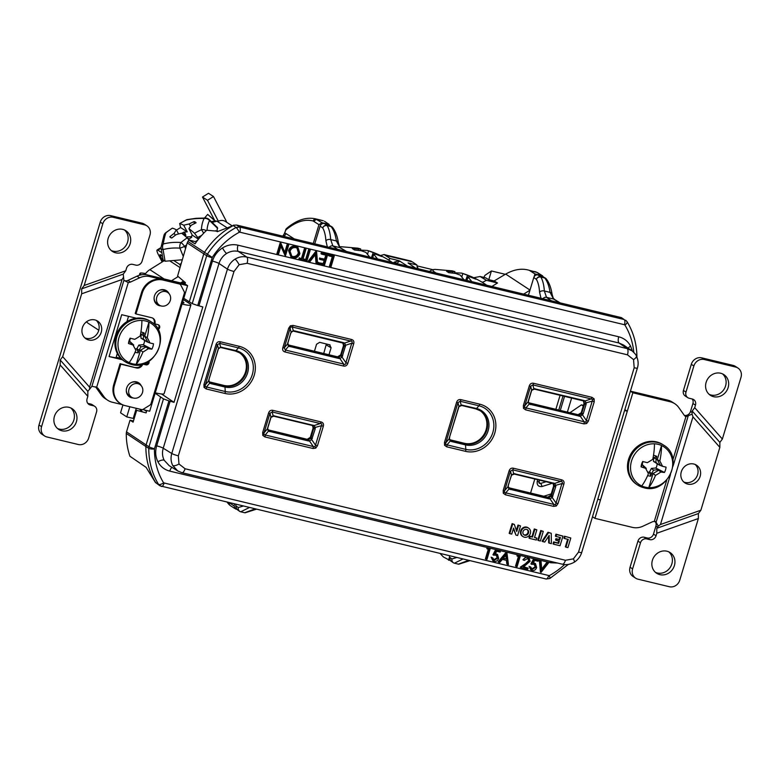 <?xml version="1.0" encoding="UTF-8"?>
<svg xmlns="http://www.w3.org/2000/svg" width="780" height="780" viewBox="0 0 780 780"><rect width="100%" height="100%" fill="white"/><g stroke="black" fill="none" stroke-linecap="round" stroke-linejoin="round"><path stroke-width="1.17" d="M163.127 261.358L160.475 256.259A2.642 0.507 -122 0 1 160.007 254.621A2.642 0.507 -122 0 1 160.28 254.69L162.445 256.103M169.689 260.832L179.809 267.433M173.735 260.491L179.712 264.401L180.96 263.62M179.712 264.401L180.346 265.629M162.162 261.953L158.554 255.002A8.112 1.56 -122 0 1 157.111 249.98A8.112 1.56 -122 0 1 157.95 250.195L161.86 252.749M204.545 218.01L207.675 214.393L214.919 220.798L216.947 221.198L226.688 227.555M231.874 225.664L225.547 221.54A8.112 7.361 123.1 0 0 217.639 221.656M207.675 214.393L215.124 220.847M217.016 230.997L217.445 227.546L209.196 219.57A5.47 5.47 0 0 0 205.53 218.03L196.121 218.293L187.405 219.57A5.47 4.095 77.8 0 0 186.42 219.97A99.528 49.92 28.7 0 1 194.854 218.732A99.528 49.92 28.7 0 1 204.126 218.478A99.528 37.284 54.6 0 0 201.406 229.749A99.528 96.856 92.3 0 0 194.522 233.269A110.614 21.216 -122 0 0 188.945 228.657L192.241 235.131L191.217 236.72L191.822 237.149A11.232 4.212 152.6 0 1 190.261 238.222L189.784 238.524A11.232 4.212 152.6 0 1 188.468 239.275M187.375 238.027A8.19 3.071 152.6 0 1 187.415 238.007L189.004 238.982M186.166 236.954L191.227 236.73M182.111 259.789L165.077 261.222L163.215 260.003M165.077 261.222L163.069 249.571A5.47 1.648 170.2 0 1 161.158 248.674L163.195 260.452M185.513 248.528L184.645 246.382A5.47 0.536 157.8 0 1 179.907 248.157A5.47 3.607 -85.7 0 1 180.97 242.502A99.528 69.225 -117.6 0 0 163.264 243.994A99.528 17.979 -96.5 0 1 165.984 232.723A5.47 5.08 -159.1 0 0 164.024 235.092L161.148 246.909A5.47 4.485 8.8 0 1 163.264 243.994A5.47 3.881 -104.5 0 0 163.069 249.571A94.614 65.803 -117.6 0 1 179.907 248.157L183.193 256.22M201.62 235.433A94.614 92.079 92.3 0 0 197.71 237.5L198.607 239.011M197.662 240.211L195.526 241.556M176.514 230.08L180.589 227.536L179.663 223.567A99.528 77.552 -46 0 1 186.42 219.97A5.47 1.443 63.9 0 0 186.147 219.999A5.47 5.47 0 0 1 187.405 219.57M189.004 239.986L187.18 237.851A99.528 96.856 92.3 0 0 180.97 242.502A5.47 0.956 -129.1 0 1 184.645 246.382A94.614 92.079 92.3 0 1 186.634 244.813M172.322 228.15A99.528 77.552 -46 0 0 165.984 232.723A5.47 0.634 52.4 0 0 165.799 232.703L172.322 228.15A110.614 21.216 58 0 1 176.377 229.837A110.575 56.989 -105.3 0 0 174.232 233.288A110.594 102.716 -64 0 0 169.816 236.759A14.869 5.577 152.6 0 0 170.537 237.5A14.869 5.577 152.6 0 0 171.746 238.017A110.594 97.373 128.7 0 1 176.251 234.605A110.575 84.796 -149.3 0 1 181.603 233.239A110.614 21.216 58 0 1 187.18 237.851M198.461 239.197L192.241 235.131M197.71 237.5L194.522 233.269M203.619 233.288A5.47 1.131 -114.8 0 0 201.406 229.749A5.47 4.592 -176.8 0 1 206.232 230.685M217.649 228.413L209.528 220.564A5.47 4.972 -152.8 0 0 204.126 218.478A5.47 3.393 91.4 0 1 205.53 218.03M186.147 219.999L179.663 223.567A110.614 21.216 -122 0 1 183.719 225.254A110.575 86.97 34.6 0 1 189.121 223.987A110.594 103.35 -60 0 1 194.142 221.569A14.869 5.577 152.6 0 1 196.082 222.826A110.594 96.739 125.4 0 0 191.149 225.313A110.575 54.814 -102.2 0 0 188.945 228.657M180.589 227.536L187.229 231.865L183.719 225.254M181.798 233.395A11.232 4.212 152.6 0 1 181.857 233.357L182.335 233.054A11.232 4.212 152.6 0 1 184.07 232.079L187.229 231.865M176.377 229.837L178.571 233.971M191.217 236.72L191.509 237.374M182.003 233.142L182.354 233.815M190.466 226.278L189.121 223.987M184.714 232.479L185.903 235.326L182.335 233.054M174.232 233.288L175.246 235.336M184.07 232.079L185.903 235.326M169.816 236.759L171.649 237.988M194.142 221.569L194.22 223.733M169.006 293.602A8.375 7.595 123.1 0 0 166.511 290.735A8.375 7.595 123.1 0 0 164.326 289.799A8.375 7.595 123.1 0 0 154.928 294.733A8.375 7.595 123.1 0 0 157.345 304.765A8.375 7.595 123.1 0 0 159.53 305.702A8.375 7.595 123.1 0 0 160.982 305.897M156.985 304.512A8.375 7.595 123.1 0 0 158.779 305.214A8.375 7.595 123.1 0 0 159.773 305.38M141.209 385.69A8.375 7.595 123.1 0 0 138.703 382.814A8.375 7.595 123.1 0 0 136.529 381.878A8.375 7.595 123.1 0 0 127.13 386.822A8.375 7.595 123.1 0 0 129.548 396.844A8.375 7.595 123.1 0 0 131.722 397.781A8.375 7.595 123.1 0 0 133.185 397.976M129.188 396.591A8.375 7.595 123.1 0 0 130.982 397.293A8.375 7.595 123.1 0 0 131.976 397.459M142.73 364.123A5.294 4.797 -56.9 0 1 136.519 367.955L120.061 363.685L113.743 384.618A17.638 16 -56.9 0 0 119.818 403.162L120.559 403.65A17.638 16 -56.9 0 0 125.141 405.629L141.453 409.549A2.642 2.398 123.1 0 0 143.335 409.217L149.819 405.171A2.642 2.398 123.1 0 0 151.047 403.562L184.285 293.465A2.642 2.398 123.1 0 0 184.129 291.525L180.804 285.119A2.642 2.398 123.1 0 0 179.361 283.978L163.059 280.059A17.638 16 123.1 0 0 142.291 293.026L135.974 313.95L151.681 317.733A5.294 4.797 -56.9 0 1 153.055 318.318A5.294 4.797 -56.9 0 1 154.879 323.885L154.128 323.398A5.294 4.797 123.1 0 0 152.675 318.094M179.361 283.978L162.308 279.572A17.638 16 123.1 0 0 141.541 292.539L135.223 313.462L135.974 313.95M158.067 329.501A2.642 2.398 123.1 0 0 158.018 324.646L154.879 323.885M142.838 364.094L145.889 364.825A2.642 2.398 123.1 0 0 148.98 361.238M120.559 403.65A17.638 16 -56.9 0 1 114.484 385.106L120.803 364.172L136.519 367.955M135.769 367.468A5.294 4.797 123.1 0 0 141.677 364.406M143.393 363.919L145.139 364.338A2.642 2.398 123.1 0 0 148.376 361.618M157.687 328.819A2.642 2.398 123.1 0 0 158.311 324.733M178.61 283.501A2.642 2.398 -56.9 0 1 179.303 283.793L180.053 284.281M168.041 292.705A8.375 7.595 123.1 0 0 166.12 290.501M140.244 384.784A8.375 7.595 123.1 0 0 138.323 382.58M120.061 363.685L120.803 364.172M141.882 320.492L141.882 320.463A22.532 20.446 123.1 0 0 118.989 337.574A22.532 20.446 -56.9 0 0 129.168 362.612A35.051 14.04 -76.5 0 0 135.847 350.386A34.515 5.801 58.6 0 0 133.029 345.004A35.266 6.649 -160.7 0 1 128.505 343.522A13.416 12.168 123.1 0 1 129.041 340.792A13.416 12.168 123.1 0 1 130.114 338.179A35.266 2.457 -165.7 0 0 134.745 339.329A34.515 12.109 -27.8 0 0 140.195 335.975A35.051 14.04 -76.5 0 0 141.882 320.492A22.561 20.465 -56.9 0 1 145.519 320.98A22.561 20.465 -56.9 0 1 148.951 322.159L144.68 336.326A8.307 7.537 123.1 0 0 143.54 335.41L143.315 339.076L146.65 341.679L149.994 343.005A35.266 2.038 15.9 0 0 153.484 343.805A13.416 12.168 -56.9 0 1 152.948 346.544A13.416 12.168 -56.9 0 1 151.876 349.148A35.266 7.069 -162.3 0 1 148.278 348.68L143.335 344.77A7.937 7.196 123.1 0 0 144.534 340.821M148.951 322.159L148.951 322.198A22.532 20.446 123.1 0 1 159.139 347.236A22.532 20.446 -56.9 0 1 136.237 364.309L136.217 364.328A22.561 20.465 -56.9 0 1 132.581 363.811A22.561 20.465 -56.9 0 1 129.149 362.632L129.168 362.612M151.115 321.838A23.809 21.596 123.1 0 0 144.924 319.176A23.809 21.596 123.1 0 0 118.209 333.216A23.809 21.596 123.1 0 0 125.093 361.715L131.469 364.465C154.655 371.514 172.097 333.85 151.115 321.838L150.199 321.243A23.809 21.596 123.1 0 0 144.007 318.581A23.809 21.596 123.1 0 0 117.292 332.621A23.809 21.596 123.1 0 0 124.176 361.12L125.093 361.715A23.809 21.596 123.1 0 0 131.284 364.377M129.899 341.513L133.751 345.043L129.704 341.494A7.937 7.196 -56.9 0 1 130.494 338.276M134.989 348.709A7.937 7.196 123.1 0 0 136.802 348.855L138.265 352.784A10.666 9.682 -56.9 0 1 135.993 352.521A10.666 9.682 -56.9 0 1 135.057 352.248M136.237 364.309A35.051 14.04 103.5 0 0 142.916 352.082A34.515 13.747 -27.1 0 0 148.278 348.68M86.492 321.808A11.817 10.715 123.1 0 0 88.442 323.476L98.787 330.232M138.265 352.784L139.006 350.454A8.307 7.537 123.1 0 0 140.498 350.171L136.217 364.328M148.951 322.198A35.051 14.04 103.5 0 1 147.264 337.681A34.515 7.439 57.4 0 1 149.994 343.005M140.917 332.065A10.666 9.682 -56.9 0 1 144.212 333.07L143.54 335.41M147.264 337.681L144.69 336.297L147.781 342.001M144.212 333.07L141.043 334.552L143.461 335.536M140.585 334.006A7.937 7.196 -56.9 0 1 141.19 334.318M146.65 341.679L140.936 338.101L141.043 334.552M136.802 348.855L138.83 345.082L143.032 344.672M140.936 338.101L143.315 339.076M138.83 345.082L140.985 346.788L145.226 346.408M136.822 348.543L139.016 350.279L140.985 346.788M142.916 352.082L140.498 350.171M140.498 350.21L146.338 346.788M131.391 343.073L130.669 343.015L133.029 345.004M129.704 341.494L128.505 343.522M143.335 344.77L151.876 349.148M654.459 443.82A22.532 20.446 123.1 0 0 631.556 460.902A22.532 20.446 -56.9 0 0 641.745 485.94A35.051 14.04 -76.5 0 0 648.424 473.714A34.515 5.801 58.6 0 0 645.606 468.331A35.266 6.649 -160.7 0 1 641.082 466.849A13.416 12.168 123.1 0 1 641.618 464.119A13.416 12.168 123.1 0 1 642.691 461.506A35.266 2.457 -165.7 0 0 647.312 462.657A34.515 12.109 -27.8 0 0 652.772 459.303A35.051 14.04 -76.5 0 0 654.459 443.82L654.459 443.791A22.561 20.465 -56.9 0 1 658.096 444.308A22.561 20.465 -56.9 0 1 661.528 445.487L657.257 459.654A8.307 7.537 123.1 0 0 656.117 458.738L655.892 462.404L659.227 465.007L662.571 466.323A35.266 2.038 15.9 0 0 666.062 467.132A13.416 12.168 -56.9 0 1 665.525 469.872A13.416 12.168 -56.9 0 1 664.453 472.475A35.266 7.069 -162.3 0 1 660.855 472.007L655.912 468.098A7.937 7.196 123.1 0 0 657.111 464.149M661.528 445.487L661.528 445.526A22.532 20.446 123.1 0 1 671.707 470.564A22.532 20.446 -56.9 0 1 648.814 487.636A22.561 20.465 -56.9 0 1 645.158 487.139A22.561 20.465 -56.9 0 1 641.725 485.959L641.725 485.959M647.566 472.036A7.937 7.196 123.1 0 0 649.379 472.183L650.842 476.112L651.583 473.782A8.307 7.537 123.1 0 0 653.075 473.499L648.794 487.656A35.051 14.04 103.5 0 0 655.492 475.41A34.515 13.747 -27.1 0 0 660.855 472.007M663.692 445.165A23.809 21.596 123.1 0 0 657.501 442.504A23.809 21.596 123.1 0 0 630.786 456.544A23.809 21.596 123.1 0 0 637.669 485.043L644.036 487.793C667.231 494.842 684.674 457.177 663.692 445.165L662.776 444.571A23.809 21.596 123.1 0 0 656.584 441.909A23.809 21.596 123.1 0 0 629.87 455.949A23.809 21.596 123.1 0 0 636.753 484.448L637.669 485.043A23.809 21.596 123.1 0 0 643.851 487.705M642.476 464.841L646.318 468.37L642.271 464.822A7.937 7.196 -56.9 0 1 643.071 461.604M650.842 476.112A10.666 9.682 -56.9 0 1 648.57 475.849A10.666 9.682 -56.9 0 1 647.634 475.576M661.528 445.526A35.051 14.04 103.5 0 1 659.841 461.009A34.515 7.439 57.4 0 1 662.571 466.323M653.494 455.393A10.666 9.682 -56.9 0 1 656.789 456.398L656.117 458.738M659.841 461.009L657.267 459.625L660.358 465.328M656.789 456.398L653.62 457.88L656.038 458.864M653.162 457.334A7.937 7.196 -56.9 0 1 653.767 457.645M659.227 465.007L653.513 461.428L653.62 457.88M649.379 472.183L651.407 468.409L655.609 468M653.513 461.428L655.892 462.404M651.407 468.409L653.562 470.116L657.803 469.735M649.399 471.871L651.592 473.606L653.562 470.116M655.492 475.41L653.075 473.499M653.065 473.538L658.915 470.116M643.968 466.401L643.246 466.342L645.606 468.331M642.271 464.822L641.082 466.849M655.912 468.098L664.453 472.475M681.301 471.793A10.579 9.594 123.1 0 0 684.947 482.918A10.579 9.594 123.1 0 0 700.157 476.327A10.579 9.594 123.1 0 0 696.511 465.192A10.579 9.594 123.1 0 0 681.301 471.793M683.748 481.972A10.579 9.594 123.1 0 0 697.603 474.659A10.579 9.594 123.1 0 0 695.165 464.47M82.397 327.688A10.579 9.594 123.1 0 0 86.034 338.822A10.579 9.594 123.1 0 0 101.244 332.221A10.579 9.594 123.1 0 0 97.607 321.097A10.579 9.594 123.1 0 0 82.397 327.688M84.835 337.877A10.579 9.594 123.1 0 0 98.699 330.564A10.579 9.594 123.1 0 0 96.252 320.375M674.398 565.578A12.344 11.203 -56.9 0 1 656.653 573.271A12.344 11.203 -56.9 0 1 652.402 560.284A12.344 11.203 -56.9 0 1 670.147 552.591A12.344 11.203 -56.9 0 1 674.398 565.578M668.811 551.86A12.344 11.203 -56.9 0 1 671.843 563.911A12.344 11.203 -56.9 0 1 655.444 572.344M728.13 387.601A12.344 11.203 -56.9 0 1 710.385 395.304A12.344 11.203 -56.9 0 1 706.134 382.317A12.344 11.203 -56.9 0 1 723.879 374.624A12.344 11.203 -56.9 0 1 728.13 387.601M722.543 373.883A12.344 11.203 -56.9 0 1 725.575 385.944A12.344 11.203 -56.9 0 1 709.176 394.368M54.425 416.403A12.344 11.203 123.1 0 0 58.675 429.39A12.344 11.203 123.1 0 0 76.42 421.697A12.344 11.203 123.1 0 0 72.169 408.71A12.344 11.203 123.1 0 0 54.425 416.403M57.457 428.464A12.344 11.203 123.1 0 0 73.866 420.04A12.344 11.203 123.1 0 0 70.824 407.979M108.157 238.436A12.344 11.203 123.1 0 0 112.408 251.423A12.344 11.203 123.1 0 0 130.153 243.73A12.344 11.203 123.1 0 0 125.902 230.743A12.344 11.203 123.1 0 0 108.157 238.436M111.189 250.497A12.344 11.203 123.1 0 0 127.598 242.063A12.344 11.203 123.1 0 0 124.556 230.012M142.496 392.506A7.585 6.883 123.1 0 0 139.883 384.53A7.585 6.883 123.1 0 0 128.983 389.259A7.585 6.883 123.1 0 0 131.596 397.235A7.585 6.883 123.1 0 0 142.496 392.506M139.883 384.53L137.524 382.99A7.585 6.883 123.1 0 0 131.42 382.453M170.303 300.427A7.585 6.883 123.1 0 0 167.69 292.451A7.585 6.883 123.1 0 0 156.79 297.18A7.585 6.883 123.1 0 0 159.403 305.156A7.585 6.883 123.1 0 0 170.303 300.427M167.69 292.451L165.331 290.911A7.585 6.883 123.1 0 0 159.227 290.375M81.666 293.806L62.692 356.655L89.583 387.163L122.09 279.494L81.666 293.806L81.686 288.834L84.181 285.49L102.814 223.772L100.259 222.115L39 425.022L41.554 426.689A8.814 7.995 123.1 0 0 44.587 435.962A8.814 7.995 123.1 0 0 46.878 436.956L78.302 444.512A8.814 7.995 123.1 0 0 88.686 438.029L96.564 411.908A5.294 4.797 123.1 0 0 94.751 406.351A5.294 4.797 123.1 0 0 93.376 405.756L90.275 405.015A5.294 4.797 -56.9 0 1 88.901 404.42A5.294 4.797 -56.9 0 1 87.077 398.853L87.838 396.347L60.187 364.972L41.554 426.689M103.76 396.445A17.638 16 123.1 0 0 107.708 400.257L105.163 398.59A17.638 16 -56.9 0 1 101.215 394.777L103.76 396.445L98.28 388.713A5.294 4.797 -56.9 0 0 97.09 387.572A5.294 4.797 -56.9 0 0 96.642 387.319L91.913 386.276L87.847 391.375L87.838 396.347M60.187 364.972L60.197 360.009L62.692 356.655M98.28 388.713L95.726 387.055A5.294 4.797 123.1 0 0 95.55 386.822M89.632 389.317L89.583 387.163M91.913 386.276L123.893 280.351L128.281 282.535L96.642 387.319M100.259 222.115A8.814 7.995 -56.9 0 1 110.643 215.631L113.197 217.288L144.622 224.855A8.814 7.995 123.1 0 1 146.913 225.839A8.814 7.995 123.1 0 1 149.945 235.111L142.057 261.232A5.294 4.797 123.1 0 1 135.827 265.122L132.736 264.381A5.294 4.797 -56.9 0 0 126.506 268.261L125.746 270.767L123.25 274.121L123.893 280.351M123.445 277.339L122.09 279.494M107.708 400.257A17.638 16 123.1 0 0 112.291 402.226L122.333 404.644M183.397 299.588L189.92 303.849A14.635 1.891 -163.2 0 1 190.895 304.941L164.102 393.676A14.635 1.891 -163.2 0 1 155.249 392.808L149.692 411.226L142.633 409.529M124.098 280.527A5.294 4.797 123.1 0 0 127.93 280.39L137.026 276.169A17.638 16 -56.9 0 1 147.654 274.999L150.208 276.656L187.6 285.656L155.249 392.808M150.208 276.656A17.638 16 123.1 0 0 139.571 277.826L137.026 276.169M127.93 280.39L130.484 282.058L139.571 277.826M130.484 282.058A5.294 4.797 -56.9 0 1 128.281 282.535M126.292 390.322A7.585 6.883 123.1 0 0 129.236 395.694L131.596 397.235M117.312 353.457L115.996 357.835L109.073 356.558L122.314 359.746M109.073 356.558L121.709 314.701L136.276 318.201M154.089 298.243A7.585 6.883 123.1 0 0 157.034 303.615L159.403 305.156M719.852 447.359L700.879 510.208L660.455 524.521L692.962 416.851L719.852 447.359L719.872 442.387L722.368 439.033L694.717 407.667L692.211 411.011L692.075 414.151L685.903 416.695A5.294 4.797 -56.9 0 1 685.454 416.442A5.294 4.797 -56.9 0 1 684.274 415.301L678.785 407.569A17.638 16 123.1 0 0 674.837 403.757A17.638 16 123.1 0 0 670.254 401.788L667.709 400.12A17.638 16 -56.9 0 1 672.292 402.09L674.837 403.757M687.804 397.663L685.25 396.006A5.294 4.797 -56.9 0 1 683.436 390.439L685.981 392.106A5.294 4.797 123.1 0 0 687.804 397.663A5.294 4.797 123.1 0 0 689.179 398.258L692.269 398.999A5.294 4.797 -56.9 0 1 693.654 399.594A5.294 4.797 -56.9 0 1 695.467 405.161L694.717 407.667M683.436 390.439L691.314 364.319A8.814 7.995 -56.9 0 1 701.698 357.835L733.122 365.401A8.814 7.995 -56.9 0 1 735.413 366.385L737.968 368.053A8.814 7.995 123.1 0 1 741 377.325L722.368 439.033M737.968 368.053A8.814 7.995 123.1 0 0 735.676 367.058L704.252 359.502A8.814 7.995 123.1 0 0 693.868 365.986L691.314 364.319M685.981 392.106L693.868 365.986M695.467 405.161L692.923 403.494L690.514 411.479L692.211 412.591M684.333 415.379A5.294 4.797 123.1 0 0 690.514 411.479M630.055 567.236L632.6 568.903A8.814 7.995 123.1 0 0 635.642 578.175L633.087 576.508A8.814 7.995 -56.9 0 1 630.055 567.236L637.942 541.115A5.294 4.797 -56.9 0 1 644.173 537.225L647.264 537.976A5.294 4.797 123.1 0 0 653.494 534.085L656.048 535.753L656.799 533.247L698.373 518.524L698.383 513.552L700.879 510.208M698.373 518.524L679.741 580.242A8.814 7.995 123.1 0 1 669.357 586.726L637.933 579.16A8.814 7.995 123.1 0 1 635.642 578.175M692.962 416.851L692.075 414.151M592.498 516.75L594.945 518.359L632.346 527.358A17.638 16 123.1 0 0 642.974 526.188L652.07 521.957A5.294 4.797 -56.9 0 1 654.274 521.479L656.165 522.034L670.517 474.523M673.013 466.245L688.145 416.11M655.726 521.615L658.261 526.13L660.455 524.521M656.799 533.247L656.809 528.274L658.261 526.13M653.494 534.085L655.902 526.1A5.294 4.797 123.1 0 0 655.034 521.381M116.181 357.211L120.793 358.322M95.726 387.055L101.215 394.777M93.376 405.756L90.821 404.089L87.779 403.357M90.821 404.089A5.294 4.797 -56.9 0 1 92.196 404.683L94.751 406.351M44.587 435.962L42.032 434.304A8.814 7.995 -56.9 0 1 39 425.022M144.622 224.855L142.067 223.187L110.643 215.631M142.067 223.187A8.814 7.995 -56.9 0 1 144.358 224.172L146.913 225.839M187.6 285.656L185.055 283.998L147.654 274.999M630.406 391.19L632.853 392.788L594.945 518.359M624.848 409.607L627.295 411.206A14.635 1.891 -163.2 0 1 624.575 410.504M144.914 274.599A14.284 12.958 -56.9 0 1 149.848 269.646L163.644 261.037M178.191 276.569L171.512 280.732M183.563 281.093L180.619 282.925M145.607 273.575A14.635 1.891 16.8 0 0 139.912 273.4A14.635 1.891 16.8 0 0 140.878 274.492L141.307 274.814M182.725 301.802L183.476 302.299A7.41 0.956 -163.2 0 1 183.973 302.845A7.41 0.956 -163.2 0 1 182.374 302.971M656.048 535.753A5.294 4.797 -56.9 0 1 649.818 539.633L647.264 537.976M644.173 537.225L646.717 538.892L649.818 539.633M646.717 538.892A5.294 4.797 123.1 0 0 640.487 542.783L637.942 541.115M632.6 568.903L640.487 542.783M125.746 270.767L84.181 285.49M113.197 217.288A8.814 7.995 123.1 0 0 102.814 223.772M190.895 304.941A14.635 1.891 -163.2 0 1 182.042 304.073M185.309 283.052L182.52 282.389M600.502 499.941A14.635 1.891 -163.2 0 1 597.782 499.239M140.985 409.441L142.233 411.84M128.524 316.339L126.916 321.652M692.923 403.494A5.294 4.797 123.1 0 0 692.221 398.99M122.947 404.908L120.559 412.834L126.77 416.89L133.214 418.441L136.276 408.301M126.77 416.89L129.831 406.75M226.629 222.251A9.877 8.96 123.1 0 0 225.947 220.486L213.505 196.541L207.49 200.304L218.371 221.257M214.627 220.409L202.488 197.038L207.49 200.304M213.505 196.541L208.514 193.274L202.488 197.038M630.416 391.151L667.709 400.12M632.853 392.788L670.254 401.788M654.274 521.479L666.773 480.061M672.906 459.752L685.903 416.695M656.809 528.274L698.383 513.552M692.211 411.011L719.872 442.387M123.25 274.121L81.686 288.834M87.847 391.375L60.197 360.009M417.222 265.931L432.871 269.695M339.719 246.87A28.489 3.685 -163.2 0 1 341.191 246.743L339.69 246.831M391.589 261.963A28.489 3.685 -163.2 0 1 392.33 262.509L391.589 261.963C384.091 256.883 376.009 253.042 367.341 250.439L373.22 252.564L371.524 257.507M358.273 250.331L358.615 249.044L360.662 248.957L357.981 248.186L341.191 246.743M369.71 257.069L365.918 252.388L361.189 250.731L354.481 249.98L352.267 248.537L358.615 249.044M379.041 255.431L381.615 256.513L375.804 254.251L373.766 254.28L377.569 258.96M360.331 250.107L367.341 250.439M379.402 255.07L373.22 252.564M360.662 248.957L360.194 250.585M373.766 254.28L372.655 257.77M368.521 250.848L367.575 254.144M436.176 273.058A28.489 3.685 -163.2 0 1 435.454 269.422L435.454 269.422C432.656 269.383 430.511 270.26 429.029 272.064M485.852 284.642A28.489 3.685 -163.2 0 1 486.603 285.188L485.852 284.642C478.354 279.562 470.272 275.72 461.604 273.117L467.493 275.243L465.787 280.186M452.536 273.019L452.878 271.732L454.925 271.635L452.254 270.865L435.454 269.422M463.983 279.747L460.18 275.067L455.452 273.41L448.744 272.659L446.54 271.216L452.878 271.732M473.304 278.109L475.878 279.191L470.067 276.929L468.039 276.959L471.832 281.639M454.603 272.785L461.604 273.117M473.665 277.748L467.493 275.243M454.925 271.635L454.467 273.263M468.039 276.959L466.918 280.459M462.784 273.526L461.838 276.832M204.038 387.406L203.931 384.589L205.325 384.813L205.14 386.5L206.456 386.987L225.245 391.511A2.642 1.063 103.5 0 1 224.981 393.461L206.193 388.947L204.038 387.406A2.642 0.994 -27.4 0 0 205.14 386.5M290.384 325.786L293.114 325.416L351.448 339.456A2.642 1.063 103.5 0 1 350.639 341.055L292.305 327.015L290.872 326.927L290.101 328.39L288.707 328.165L290.384 325.786A2.642 0.507 58 0 1 290.872 326.927M293.075 331.1L291.184 332.368A2.642 0.556 -155.6 0 0 291.106 332.104L293.309 330.73L292.305 327.015A2.642 1.063 -76.5 0 0 293.114 325.416M588.364 421.142L586.423 420.566L582.621 415.019A2.642 0.663 -143.1 0 1 581.558 413.8L584.707 403.904L583.654 401.027A2.642 1.687 -60.3 0 0 583.654 401.027A2.642 1.687 -60.3 0 0 585.088 400.93L586.219 403.114L586.043 404.488L583.235 413.8L580.417 416.393L529.181 404.069L525.895 407.911L585.868 422.165L592.693 399.545L591.172 398.921A2.642 1.063 -76.5 0 0 591.981 397.332L594.136 398.863L594.243 401.68L588.364 421.142L586.687 423.53L583.957 423.891L525.632 409.861L523.477 408.32L523.37 405.512L524.764 405.727L524.579 407.413L525.895 407.911A2.642 1.063 103.5 0 1 525.632 409.861M584.756 403.192L592.303 401.105L594.243 401.68M579.208 416.315A2.642 1.063 -76.5 0 0 578.779 415.155L579.355 415.174A2.642 1.511 -96.9 0 1 580.417 416.393L584.22 421.941A2.642 1.063 103.5 0 1 583.957 423.891M164.18 460.249L169.162 465.65L177.723 470.925L172.741 465.523C170.878 461.789 170.557 457.772 171.775 453.482L227.438 269.129C228.793 264.869 231.328 261.544 235.043 259.145C238.826 256.873 242.726 256.181 246.753 257.069L627.139 348.592L631.702 350.63L623.63 345.052L619.076 343.024L238.319 251.413C234.283 250.516 230.383 251.199 226.609 253.481C222.895 255.879 220.36 259.204 219.005 263.465A5.294 0.682 16.8 0 0 212.443 261.125C214.237 255.499 217.591 251.102 222.505 247.923C227.497 244.91 232.655 243.994 237.988 245.183L618.745 336.794A5.294 2.116 -76.5 0 0 619.076 343.024L627.139 348.592A5.294 2.116 -76.5 0 1 627.471 354.822L247.084 263.299L239.148 264.703L234 271.469A5.294 0.682 -163.2 0 1 227.438 269.129L219.005 263.465L163.234 448.217C161.996 452.498 162.318 456.514 164.18 460.249A5.294 1.979 -27.4 0 0 157.93 461.799C155.464 456.856 155.044 451.542 156.663 445.877L170.167 401.173L168.928 400.881L154.479 448.734A4.407 0.575 -163.2 0 1 149.009 446.784L163.469 398.892L168.928 400.881M446.726 446.813L444.571 445.282L444.464 442.465L445.858 442.689L445.673 444.376L446.989 444.863L465.787 449.387A2.642 1.063 103.5 0 1 465.523 451.337L446.726 446.813A2.642 1.063 -76.5 0 0 446.989 444.863L450.274 441.022L449.144 438.848L449.436 437.551L458.465 407.648L458.952 406.341L460.921 405.337M503.207 490.444L509.077 470.983L510.471 471.208L504.592 490.669L507.877 486.827L509.008 489.011L509.165 488.075L548.399 497.64L551.177 496.285A2.642 0.663 36.9 0 0 552.24 497.503L550.036 498.878L548.827 498.8L509.008 489.011L505.723 492.843L553.839 504.426L555.487 504.641L556.042 503.051L557.983 503.626L556.306 506.015L553.576 506.376L505.459 494.803L503.315 493.262L503.207 490.444L504.592 490.669L504.416 492.356L505.723 492.843A2.642 1.063 103.5 0 1 505.459 494.803M548.974 497.659A2.642 1.511 83.1 0 1 550.036 498.878L553.839 504.426A2.642 1.063 103.5 0 1 553.576 506.376M262.665 432.569L268.544 413.107L269.939 413.332L264.059 432.793L267.345 428.951L268.476 431.135L268.632 430.209L307.866 439.764L310.635 438.409A2.642 0.663 36.9 0 0 311.698 439.627L309.494 441.002L308.295 440.924L268.476 431.135L265.19 434.977L313.306 446.55L314.944 446.774L315.51 445.175L317.45 445.75L315.773 448.139L313.043 448.5L264.927 436.927L262.772 435.386L262.665 432.569L264.059 432.793L263.874 434.479L265.19 434.977A2.642 1.063 103.5 0 1 264.927 436.927M308.431 439.784A2.642 1.511 83.1 0 1 309.494 441.002L313.306 446.55A2.642 1.063 103.5 0 1 313.043 448.5M527.212 527.514A5.07 4.602 123.1 0 0 523.136 536.669A5.07 4.602 123.1 0 0 528.674 528.177A5.07 4.602 123.1 0 0 527.212 527.514M528.674 528.177L528.128 527.787A5.099 4.622 123.1 0 0 520.904 530.215A5.099 4.622 123.1 0 0 522.561 536.318L523.136 536.669M526.646 529.396A3.091 2.798 123.1 0 0 523.984 534.856A3.091 2.798 123.1 0 0 528.362 533.383A3.091 2.798 123.1 0 0 526.646 529.396M527.056 529.532A3.062 2.779 -56.9 0 1 523.721 534.641M503.373 558.168L506.23 558.85L505.801 555.262M291.525 256.084L292.539 256.464C295.298 256.854 297.248 255.665 298.369 252.886L296.985 248.05M565.061 536.62L564.486 538.502L568.279 539.419L565.948 547.16L567.908 547.628L570.814 538.005L564.476 536.221L563.891 538.161L564.486 538.502M560.04 545.737L562.946 536.114L556.53 534.563L555.965 536.455L560.41 537.517L559.718 539.828L556.501 539.048L556.12 540.306L559.338 541.076L558.646 543.377L554.19 542.315L553.625 544.196L560.04 545.737M551.362 543.65L551.245 533.296L548.564 532.652L542.626 541.554L544.742 542.061L549.159 535.421L549.247 543.143L551.362 543.65M540.365 541.008L543.27 531.375L541.31 530.907L538.405 540.53L540.365 541.008M534.495 537.576L536.835 529.825L534.875 529.357L532.535 537.098L530.176 536.533L529.61 538.414L536.289 540.023L536.855 538.142L534.495 537.576M517.618 535.529L520.523 525.905L518.563 525.428L516.731 531.511L514.332 524.413L512.684 524.014L509.779 533.647L511.738 534.115L513.572 528.041L515.99 535.139L517.618 535.529M332.241 227.117A3.53 3.12 121.2 0 0 330.876 226.356A3.53 1.414 -76.5 0 1 331.11 226.58A3.53 2.964 142 0 1 332.651 227.526L332.651 227.526C335.488 231.29 337.379 236.272 338.325 242.473L338.325 242.473C340.538 250.633 340.041 246.246 340.665 247.942L340.665 247.942A3.53 3.12 121.2 0 0 339.856 247.621L336.404 240.961C335.449 234.751 333.684 229.964 331.11 226.58L327.161 225.634C329.082 228.852 330.252 233.503 330.691 239.587L332.865 245.934A3.53 3.266 125.6 0 0 329.238 247.328M462.959 558.997L454.438 563.199L458.386 564.154L468.575 560.342M506.854 559.25L506.308 554.668L503.197 558.373L506.23 558.85M298.994 253.285L297.297 248.235L295.932 247.66C293.153 247.221 291.203 248.401 290.072 251.199L291.837 256.308L293.153 256.873C295.922 257.264 297.872 256.064 298.994 253.285L298.369 252.886M293.153 256.873L292.539 256.464M560.196 302.903L554.336 299.354A3.53 3.12 121.2 0 0 553.527 299.023L550.075 292.373C549.12 286.162 547.355 281.365 544.781 277.992L540.832 277.046C542.753 280.264 543.923 284.915 544.362 290.998L546.536 297.346A3.53 3.266 125.6 0 0 542.909 298.74M249.288 507.585L240.766 511.787L244.715 512.743L254.904 508.94M567.635 539.263L565.354 546.809L565.948 547.16M570.814 538.005L564.476 536.221M556.53 534.563L555.955 534.173L555.37 536.104L555.965 536.455M559.767 537.361L559.143 539.428L555.925 538.649L555.535 539.965L556.12 540.306M559.718 539.828L559.143 539.428M556.501 539.048L555.925 538.649M558.694 540.92L558.071 542.987L553.615 541.915L553.03 543.845L553.625 544.196M558.646 543.377L558.071 542.987M554.19 542.315L553.615 541.915M562.946 536.114L555.955 534.173M548.564 532.652L547.989 532.252L542.032 541.203L542.626 541.554M548.593 536.279L548.662 542.802L549.247 543.143M551.245 533.296L547.989 532.252M541.31 530.907L540.735 530.507L537.81 540.189L538.405 540.53M543.27 531.375L540.735 530.507M534.875 529.357L534.29 528.957L531.96 536.698L529.6 536.133L529.015 538.073L529.61 538.414M532.535 537.098L531.96 536.698M530.176 536.533L529.6 536.133M536.855 538.142L534.573 537.332M536.835 529.825L534.29 528.957M518.563 525.428L517.988 525.038L516.36 530.419M514.332 524.413L512.109 523.624L509.184 533.296L509.779 533.647M512.684 524.014L512.109 523.624M513.357 528.762L515.99 535.139M520.523 525.905L517.988 525.038M178.22 471.217L177.723 470.925M332.651 227.526A3.53 3.53 0 0 0 331.695 226.678L327.405 224.26L330.876 226.356L326.927 225.4A3.53 3.266 125.6 0 0 322.715 227.955L320.122 226.093C320.931 224.123 322.315 223.255 324.275 223.499L326.927 225.4A3.53 1.414 103.5 0 1 327.161 225.634A3.53 3.11 149.1 0 0 322.715 227.955C324.46 230.919 325.533 235.219 325.913 240.835A3.53 2.213 176.3 0 1 330.691 239.587L336.404 240.961A3.53 2.106 171.2 0 1 338.325 242.473M456.768 557.505L451.971 558.958A3.53 3.266 125.6 0 0 453.122 562.624L450.489 560.742L449.377 557.096L451.971 558.958A3.53 3.295 93.8 0 0 454.438 563.199A3.53 1.414 103.5 0 1 454.35 563.189A3.53 1.414 103.5 0 1 454.243 563.15M458.211 564.106A3.53 1.414 -76.5 0 0 458.299 564.135L454.35 563.189A3.53 3.53 0 0 1 453.122 562.624A3.53 3.266 125.6 0 0 453.97 563.053M458.767 564.213A3.53 3.53 0 0 1 458.299 564.135A3.53 1.414 -76.5 0 0 458.386 564.154A3.53 3.149 95.8 0 0 458.767 564.213L469.892 560.664M541.047 572.423L540.014 560.498L540.998 560.732L541.808 570.131L547.804 562.37L548.788 562.614L541.047 572.423L540.423 572.013L539.389 560.099L540.998 560.732M534.251 559.114L538.444 560.118L538.102 561.239L534.632 560.401L533.218 563.131L535.49 563.628L536.62 567.548C535.743 569.878 534.173 570.872 531.901 570.521L530.946 570.121L529.717 566.699L530.634 566.923L532.292 569.419L535.724 567.284L533.978 564.291L531.56 564.301L534.251 559.114L533.627 558.704L538.444 560.118M534.885 564.661L533.978 564.291M531.59 569.117L532.292 569.419L531.667 569.01L535.1 566.875L534.553 564.476M517.55 556.296L518.486 555.321L520.377 555.779L517.091 566.66L516.175 566.436L519.119 556.667L516.925 555.886L517.861 554.911L520.377 555.779M506.893 552.533L508.443 564.574L507.449 564.34L506.99 560.489L502.369 559.377L499.756 562.487L498.761 562.243L506.893 552.533L506.269 552.123L507.019 552.562M496.285 549.978L500.477 550.982L500.136 552.103L496.665 551.265L495.251 553.995L497.523 554.492L498.654 558.412C497.776 560.742 496.207 561.736 493.935 561.385L492.979 560.986L491.741 557.563L492.658 557.788L494.325 560.284L497.747 558.149L496.012 555.155L493.594 555.165L496.285 549.978L495.661 549.568L500.477 550.982M496.909 555.526L496.012 555.155M493.623 559.981L494.325 560.284L493.701 559.874L497.133 557.739L496.587 555.341M487.441 549.042L488.377 548.077L490.259 548.525L486.973 559.416L486.057 559.192L489.011 549.422L486.817 548.642L487.753 547.667L490.259 548.525M527.592 558.412L524.472 560.352L523.556 560.128C524.384 557.963 525.866 557.017 527.982 557.3L528.976 557.719L530.088 561.278L523.409 566.982L528.158 568.123L527.826 569.244L520.884 567.567L529.142 561.151L527.592 558.412L528.294 558.704M334.269 255.986L330.983 266.867L330.067 266.653L333.011 256.883L329.092 255.938L329.423 254.826L334.269 255.986L329.423 254.826M327.727 254.416L324.441 265.298L318.679 263.903L319.01 262.792L323.856 263.962L324.87 260.608L320.024 259.447L320.356 258.326L325.202 259.496L326.469 255.304L321.623 254.144L321.965 253.022L327.727 254.416L321.965 253.022M316.592 251.735L317.626 263.66L316.651 263.416L315.832 254.027L309.835 261.778L308.86 261.544L316.592 251.735L315.841 251.297L316.465 251.706M310.177 250.195L306.891 261.076L305.974 260.851L309.26 249.97L310.177 250.195L309.26 249.97M303.04 258.95L305.263 259.486L304.931 260.598L299.559 259.311L299.9 258.19L302.123 258.726L305.068 248.966L305.984 249.181L303.04 258.95M299.91 253.5C298.574 256.932 296.234 258.424 292.861 257.995L291.135 257.264L289.156 250.975C290.501 247.543 292.861 246.07 296.234 246.538L297.892 247.24L299.91 253.5M287.791 244.803L288.707 245.027L285.421 255.908L281.063 245.671L278.479 254.241L277.563 254.017L280.849 243.136L285.207 253.354L287.791 244.803L287.167 244.393L288.707 245.027M545.912 278.528A3.53 3.12 121.2 0 0 544.547 277.758L540.608 276.812A3.53 3.266 125.6 0 0 536.386 279.367L533.793 277.505C534.602 275.535 535.987 274.667 537.947 274.911L540.608 276.812A3.53 1.414 103.5 0 1 540.832 277.046A3.53 3.11 149.1 0 0 536.386 279.367C538.132 282.331 539.204 286.63 539.584 292.247A3.53 2.213 176.3 0 1 544.362 290.998L550.075 292.373A3.53 2.106 171.2 0 1 551.996 293.885L551.996 293.885C554.209 302.045 553.712 297.648 554.336 299.354M626.905 321.526A4.407 1.706 148.6 0 1 627.11 321.74A4.407 1.706 148.6 0 1 624.907 325.055L624.448 324.724A4.407 1.765 103.5 0 0 624.175 319.527L621.377 317.616L346.086 251.384L339.856 247.621L332.865 245.934L337.633 249.346L236.73 225.069L239.577 226.999L624.175 319.527L621.377 317.616M546.322 278.938L546.322 278.938A3.53 2.964 142 0 0 544.781 277.992A3.53 1.414 -76.5 0 0 544.547 277.758L541.076 275.671L545.366 278.09A3.53 3.53 0 0 1 546.322 278.938C549.159 282.701 551.05 287.683 551.996 293.885M164.073 483.19A4.407 1.765 103.5 0 1 161.48 486.457A4.407 1.765 103.5 0 1 161.265 486.369L158.535 484.37A73.476 66.641 -56.9 0 1 148.775 448.354L145.87 446.491A73.544 66.71 123.1 0 0 155.649 482.586L158.535 484.37A4.407 1.706 148.6 0 0 163.615 482.859L549.247 575.64A69.069 62.644 123.1 0 0 564.544 564.554M159.968 485.823L155.649 482.586M243.097 506.093L238.3 507.546A3.53 3.266 125.6 0 0 239.45 511.212L236.818 509.33L235.706 505.693L238.3 507.546A3.53 3.295 93.8 0 0 240.766 511.787A3.53 1.414 103.5 0 1 240.679 511.777A3.53 1.414 103.5 0 1 240.572 511.738M126.272 433.436L126.506 431.866L146.104 444.922L145.87 446.491L126.272 433.436A73.047 66.261 -56.9 0 0 129.938 456.271L146.114 467.366L155.561 482.713M244.54 512.704A3.53 1.414 -76.5 0 0 244.627 512.723L240.679 511.777A3.53 3.53 0 0 1 239.45 511.212A3.53 3.266 125.6 0 0 240.298 511.641M245.095 512.801A3.53 3.53 0 0 1 244.627 512.723A3.53 1.414 -76.5 0 0 244.715 512.743A3.53 3.149 95.8 0 0 245.095 512.801L256.22 509.252M268.544 413.107C269.315 410.855 270.787 409.939 272.951 410.358A2.642 1.063 103.5 0 1 272.142 411.957L269.939 413.332L270.933 417.046L272.902 416.042M272.951 410.358L321.067 421.941A2.642 1.063 103.5 0 1 320.258 423.53L272.142 411.957L273.136 415.672L314.165 425.539L315.296 427.723L315.13 429.098L311.698 439.627L315.51 445.175L321.389 425.714C322.267 424.369 321.886 423.647 320.258 423.53L314.165 425.539A2.642 1.687 -60.3 0 1 312.731 425.636L312.195 425.431A2.642 1.063 103.5 0 0 312.322 425.48L312.731 425.636A2.642 1.687 -60.3 0 0 312.731 425.636L313.843 427.801L321.389 425.714L323.32 426.29L317.45 445.75M321.067 421.941C323.164 422.546 323.924 423.998 323.32 426.29M271.021 417.31A2.642 0.556 24.4 0 0 270.933 417.046L267.345 428.951A2.642 1.199 8.5 0 0 267.628 428.512L271.021 417.31L273.731 416.198A2.642 1.063 103.5 0 1 273.604 416.14M310.635 438.409L310.976 437.824L312.322 438.409M268.174 429.868L307.193 439.315L310.303 437.375L310.976 437.824L313.843 427.801M310.303 437.375L313.111 428.093L312.488 425.529M509.077 470.983C509.857 468.731 511.329 467.815 513.484 468.234A2.642 1.063 103.5 0 1 512.675 469.833L510.471 471.208L511.475 474.923L513.445 473.918M513.484 468.234L561.6 479.807A2.642 1.063 103.5 0 1 560.791 481.406L512.675 469.833L513.679 473.548L554.707 483.415L555.838 485.589L555.672 486.973L552.24 497.503L556.042 503.051L561.922 483.581C562.809 482.245 562.429 481.523 560.791 481.406L554.707 483.415A2.642 1.687 -60.3 0 1 553.274 483.512L552.727 483.308A2.642 1.063 103.5 0 0 552.864 483.356L553.274 483.512A2.642 1.687 -60.3 0 0 553.274 483.512L554.375 485.677L561.922 483.581L563.862 484.165L557.983 503.626M561.6 479.807C563.706 480.421 564.457 481.874 563.862 484.165M509.165 488.075L508.17 486.389A2.642 1.199 8.5 0 1 507.877 486.827L511.475 474.923A2.642 0.556 24.4 0 1 511.553 475.186L514.274 474.074A2.642 1.063 103.5 0 1 514.137 474.016M551.177 496.285L551.518 495.69L552.854 496.285M508.716 487.744L547.736 497.191L550.846 495.241L551.518 495.69L554.375 485.677M550.846 495.241L553.644 485.959L553.03 483.405M444.464 442.465L456.563 402.402L457.957 402.626L445.858 442.689L449.144 438.848A2.642 1.199 -171.5 0 0 449.436 438.409L450.274 441.022L451.503 441.529L465.533 444.902A19.168 17.394 -56.9 0 0 488.104 430.813A19.168 17.394 -56.9 0 0 476.522 408.505L478.949 405.776A2.642 1.063 -76.5 0 0 479.758 404.177A24.843 22.532 -56.9 0 1 494.773 433.085A24.843 22.532 -56.9 0 1 465.523 451.337M450.43 440.095L465.104 443.742A2.642 1.063 103.5 0 1 465.533 444.902L465.787 449.387A22.971 20.836 123.1 0 0 492.833 432.5A22.971 20.836 123.1 0 0 478.949 405.776L460.161 401.252L457.957 402.626L458.952 406.341A2.642 0.556 24.4 0 1 459.04 406.604L461.75 405.493A2.642 1.063 103.5 0 1 461.623 405.444M462.491 405.132A2.642 1.063 103.5 0 1 461.75 405.493L475.781 408.876A2.642 1.063 103.5 0 0 476.522 408.505L461.156 404.966L460.161 401.252A2.642 1.063 -76.5 0 0 460.97 399.652L479.758 404.177M456.563 402.402C457.334 400.159 458.806 399.243 460.97 399.652M449.972 439.764L464.451 443.303A18.379 16.672 123.1 0 0 485.053 432.5A18.379 16.672 123.1 0 0 479.837 410.504M327.405 224.26L324.275 223.499M320.122 226.093L314.759 243.847M449.377 557.096L449.758 555.818M548.788 562.614L547.804 562.37M541.72 569.039L547.18 561.971M540.014 560.498L539.389 560.099M531.56 564.301L530.936 563.901L533.627 558.704M535.724 567.284L535.1 566.875M530.634 566.923L529.717 566.699M530.946 570.121L529.093 566.3M534.485 563.209L535.49 563.628M532.594 562.721L533.861 562.799M516.175 566.436L515.551 566.026L518.427 556.501M518.486 555.321L517.861 554.911M498.761 562.243L498.137 561.844L506.269 552.123M507.449 564.34L506.834 563.93L506.405 560.342M493.594 555.165L492.97 554.765L495.661 549.568M497.747 558.149L497.133 557.739M492.658 557.788L491.741 557.563M492.979 560.986L491.127 557.164M496.519 554.073L497.523 554.492M494.627 553.595L495.895 553.673M486.057 559.192L485.433 558.782L488.309 549.257M488.377 548.077L487.753 547.667M523.556 560.128L522.932 559.728L526.051 556.832L528.976 557.719M527.982 557.3L527.358 556.9M529.142 561.151L527.972 558.529M526.207 564.018L525.583 563.618L528.518 560.742M520.884 567.567L520.26 567.167L525.583 563.618M528.158 568.123L523.692 566.797M329.092 255.938L328.468 255.528L328.799 254.416M330.067 266.653L329.443 266.243L332.319 256.718M321.623 254.144L320.999 253.734L321.34 252.623M325.202 259.496L324.587 259.087L325.777 255.138M320.356 258.326L324.587 259.087M320.024 259.447L319.4 259.038L319.741 257.917M323.856 263.962L323.232 263.552L324.178 260.442M319.01 262.792L323.232 263.552M318.679 263.903L318.055 263.503L318.386 262.382M308.86 261.544L308.236 261.144L315.841 251.297M316.651 263.416L316.027 263.016L315.305 254.709M305.974 260.851L305.351 260.442L308.636 249.561M305.984 249.181L305.068 248.966M302.123 258.726L301.499 258.326L304.453 248.557M299.9 258.19L301.499 258.326M299.559 259.311L298.935 258.901L299.276 257.79M305.263 259.486L303.108 258.706M296.234 246.538L297.892 247.24M289.156 250.975L288.532 250.565C289.877 247.143 292.237 245.661 295.61 246.129M291.135 257.264L288.532 250.565M284.778 252.301L287.167 244.393M277.563 254.017L276.939 253.607L280.225 242.726M285.226 255.859L280.878 246.314M183.787 298.311L189.316 301.811L203.794 253.841L206.69 255.723L207.373 254.26A73.476 66.641 -56.9 0 1 236.086 227.497L239.577 226.999A4.407 1.765 103.5 0 1 239.85 232.186L239.265 232.274A69.069 62.644 123.1 0 0 212.277 257.429L197.72 305.526L192.241 303.615L206.69 255.723A4.407 0.575 16.8 0 0 212.16 257.673M533.793 277.505L528.431 295.259M541.076 275.671L537.947 274.911M235.706 505.693L236.086 504.406M218.147 231.27L206.729 230.227A73.281 66.466 -56.9 0 0 195.049 243.847L188.887 239.957L196.394 241.917M188.887 239.957A73.125 66.329 -56.9 0 0 187.882 241.468L187.2 242.931L203.794 253.841L204.477 252.388A73.544 66.71 -56.9 0 1 233.249 225.566L217.269 231.689L215.621 230.656M233.308 225.186L236.73 225.069M189.316 301.811L192.241 303.615M197.72 305.526L198.949 305.819L212.443 261.125M154.479 448.734L154.44 448.997A4.407 1.073 -179.7 0 1 148.775 448.354L149.009 446.784L146.104 444.922L160.592 396.962L163.469 398.892M126.506 431.866L130.036 420.186L133.439 421.005M170.167 401.173L174.018 402.344L202.81 306.959L198.949 305.819M187.2 242.931L177.586 276.052L185.425 282.662L185.026 283.988M130.036 420.186L133.097 422.126L136.656 410.348L146.104 412.873L146.816 410.534M161.557 393.978L174.018 402.344M155.142 393.188L160.592 396.962M188.048 302.62L188.458 301.265M583.264 406L581.441 404.859L583.469 405.346M569.917 412.737L581.441 404.859M523.37 405.512L529.25 386.041L530.644 386.266L524.764 405.727L528.05 401.885A2.642 1.199 8.5 0 0 528.333 401.447L531.726 390.244L534.437 389.132A2.642 1.063 103.5 0 1 534.31 389.084M529.25 386.041C530.02 383.789 531.492 382.873 533.657 383.292A2.642 1.063 103.5 0 1 532.847 384.891L530.644 386.266L531.638 389.981L533.676 389.044M528.333 401.447L529.181 404.069L528.05 401.885L531.638 389.981A2.642 0.556 24.4 0 1 531.726 390.244M529.337 403.143L578.779 415.155L578.107 414.706L581.227 412.766L584.025 403.484L583.401 400.92M579.355 415.174L581.558 413.8M535.178 388.772A2.642 1.063 103.5 0 1 534.437 389.132L583.108 400.822A2.642 1.063 -76.5 0 0 583.235 400.881A2.642 1.063 -76.5 0 0 583.986 400.51L585.088 400.93L591.172 398.921L532.847 384.891L533.842 388.606L583.986 400.51M528.879 402.802L578.107 414.706M287.8 342.722L288.639 346.193L287.508 344.019L291.106 332.104L290.101 328.39L284.222 347.86L282.838 347.636L288.707 328.165M287.8 343.57A2.642 1.199 -171.5 0 1 287.508 344.019L284.222 347.86L285.353 350.035A2.642 1.063 103.5 0 1 285.09 351.985C282.994 351.38 282.233 349.927 282.838 347.636M288.795 345.267L338.247 357.279L341.016 355.924A2.642 0.663 36.9 0 0 342.079 357.142L339.875 358.517L338.676 358.439L288.639 346.193L285.353 350.035L343.688 364.065A2.642 1.063 103.5 0 1 343.424 366.025L285.09 351.985M338.812 357.298A2.642 1.511 83.1 0 1 339.875 358.517L343.688 364.065C345.13 364.806 345.862 364.348 345.891 362.69L347.831 363.275C347.051 365.518 345.579 366.434 343.424 366.025M351.448 339.456C353.545 340.06 354.296 341.513 353.701 343.805L351.76 343.229L345.677 345.238L342.079 357.142L345.891 362.69L351.76 343.229C352.648 341.884 352.267 341.162 350.639 341.055L344.546 343.064L345.677 345.238L344.224 345.316L342.566 342.947A2.642 1.063 103.5 0 0 342.703 343.005L343.112 343.151A2.642 1.687 119.7 0 1 343.093 343.142L343.122 343.151A2.642 1.687 119.7 0 0 344.546 343.064L343.444 342.635A2.642 1.063 103.5 0 1 342.703 343.005L293.904 331.256A2.642 1.063 -76.5 0 0 294.645 330.895L343.444 342.635M293.767 331.207A2.642 1.063 -76.5 0 0 293.904 331.256L293.309 330.73L294.645 330.895M341.016 355.924L344.224 345.316M288.346 344.935L337.574 356.831L340.685 354.89L343.493 345.608L342.869 343.044M203.931 384.589L216.021 344.536C216.801 342.284 218.264 341.367 220.428 341.786L239.226 346.3A24.843 22.532 -56.9 0 1 254.231 375.209A24.843 22.532 -56.9 0 1 224.981 393.461M206.193 388.947A2.642 1.063 -76.5 0 0 206.456 386.987L209.732 383.146L208.601 380.971L208.903 379.675L218.419 348.465L220.623 347.09L221.208 347.627A2.642 1.063 103.5 0 1 221.081 347.568M216.021 344.536L217.415 344.75L205.325 384.813L208.601 380.971A2.642 1.199 -171.5 0 0 208.894 380.533L209.732 383.146L210.961 383.653L225.001 387.036A19.168 17.394 -56.9 0 0 247.572 372.938A19.168 17.394 -56.9 0 0 235.989 350.63L238.417 347.899A2.642 1.063 -76.5 0 0 239.226 346.3M209.888 382.219L224.572 385.876A2.642 1.063 103.5 0 1 225.001 387.036L225.245 391.511A22.971 20.836 123.1 0 0 252.291 374.634A22.971 20.836 123.1 0 0 238.417 347.899L219.619 343.375L217.415 344.75L218.419 348.465A2.642 0.556 24.4 0 1 218.498 348.728L220.447 347.529M221.959 347.256A2.642 1.063 103.5 0 1 221.208 347.627L235.248 351A2.642 1.063 103.5 0 0 235.989 350.63L220.623 347.09L219.619 343.375A2.642 1.063 -76.5 0 0 220.428 341.786M209.44 381.888L223.909 385.427A18.379 16.672 123.1 0 0 244.52 374.624A18.379 16.672 123.1 0 0 239.294 352.628M551.255 493.896L543.806 496.246M560.089 395.304L555.847 409.354M534.817 479.017L530.575 493.058M314.438 351.263L316.553 344.263L319.673 342.322L330.096 344.926M329.501 344.682L331.1 347.763L328.985 354.764M323.719 353.496L326.401 343.941M491.917 286.465L497.503 282.984L486.418 280.312L482.41 282.418M504.913 274.219L491.41 270.972L488.787 279.679L494.11 280.956L505.684 274.082L530 290.072M497.503 282.984L494.11 280.956M523.682 294.109L529.951 290.199M543.592 277.017L536.933 272.395L528.567 270.114C521.459 268.174 513.835 269.5 505.684 274.082M534.125 276.724L534.963 273.936L542.032 275.642M315.276 218.78L322.081 222.719L329.15 224.416L328.965 225.03M322.081 222.719L318.962 224.659L313.199 221.013C304.873 218.77 295.776 221.734 285.899 229.905L283.52 235.511M313.277 243.487L318.962 224.659M491.41 270.972L484.916 275.379L483.824 277.397M286.582 228.452A2.642 2.642 0 0 0 285.743 229.72L285.899 229.905A2.642 2.165 50.1 0 1 286.582 228.452C296.566 220.038 306.199 216.83 315.471 218.829L323.281 220.72L317.401 219.58A2.642 2.418 123.9 0 0 314.272 221.51M535.928 271.908A2.642 2.408 105.6 0 0 535.714 271.84L537.586 272.678A2.642 2.379 122.4 0 0 536.933 272.395L529.854 270.699L534.963 273.936M529.854 270.699L535.636 271.82A2.642 2.408 105.6 0 1 535.714 271.84L534.836 271.606M329.15 224.416L324.47 221.276M234.614 504.055L234.039 505.927L235.638 509.008L230.246 505.557A2.642 2.418 123.9 0 1 229.349 502.788L234.039 505.927M236.74 509.272L235.638 509.008M450.411 560.683L443.42 556.988L440.105 553.498M449.221 557.924L448.529 560.235M486.418 280.312L480.08 276.5L485.686 277.846L488.787 279.679M385.554 255.401L412.269 261.827L384.072 254.553L390.185 258.55L388.489 259.954M393.949 262.899L394.173 262.177L398.99 260.666L407.599 266.185M390.185 258.55L398.99 260.666M415.116 267.988L408.096 262.86L416.9 264.976L412.269 261.827M571.613 398.083L567.382 412.123M417.495 268.564L416.9 264.976M539.253 480.09L539.185 483.278L540.54 483.473A2.642 0.751 72.5 0 1 541.983 486.535C538.434 486.856 536.835 485.18 537.186 481.484L537.722 479.719M538.785 481.64L537.186 481.484M380.503 255.557L384.072 254.553M480.08 276.5L473.714 277.738M283.91 236.418A5.294 4.846 122.7 0 0 285.899 233.512L294.333 238.934M285.899 233.512L284.729 233.074L285.743 229.72M417.797 267.589L417.934 268.671M481.991 282.165L482.518 282.067M212.141 222.417L216.947 221.198M157.95 250.195L161.099 248.225M160.475 256.259L161.606 255.557M211.39 221.686L214.919 220.798M209.196 219.57A5.47 2.272 134 0 1 209.528 220.564A94.614 35.451 54.6 0 0 207.012 230.236M162.308 279.572L163.059 280.059M141.541 292.539L142.291 293.026M113.743 384.618L114.484 385.106M145.139 364.338L145.889 364.825M657.608 527.212L655.902 526.1M149.848 269.646L164.102 278.957M183.476 302.299L183.261 303.04M735.676 367.058L733.122 365.401M701.698 357.835L704.252 359.502M144.32 409.929L146.552 411.392M87.808 403.397L90.275 405.015M594.136 398.863A2.642 0.994 152.6 0 1 592.693 399.545M586.687 423.53A2.642 0.507 -122 0 0 585.868 422.165M523.477 408.32A2.642 0.994 -27.4 0 0 524.579 407.413M171.99 467.395A5.294 2.116 -76.5 0 0 169.777 471.12C164.502 469.745 160.553 466.645 157.93 461.799M226.609 253.481A5.294 1.014 58 0 1 222.505 247.923M618.745 336.794C624.019 338.159 627.968 341.269 630.591 346.115L632.375 351.117M628.173 348.192A5.294 1.979 152.6 0 1 630.591 346.115M444.571 445.282A2.642 0.994 -27.4 0 0 445.673 444.376M556.306 506.015A2.642 0.507 -122 0 0 555.487 504.641M503.315 493.262A2.642 0.994 -27.4 0 0 504.416 492.356M315.773 448.139A2.642 0.507 -122 0 0 314.944 446.774M262.772 435.386A2.642 0.994 -27.4 0 0 263.874 434.479M172.741 465.523A5.294 1.979 -27.4 0 0 178.981 463.983L185.055 468.751L565.442 560.274L573.378 558.87L578.526 552.113L634.189 367.75L633.535 359.599L627.471 354.822M234 271.469L178.337 455.822L178.981 463.983M178.337 455.822A5.294 0.682 -163.2 0 1 171.775 453.482L163.234 448.217A5.294 0.682 16.8 0 0 156.663 445.877M235.043 259.145A5.294 1.014 58 0 1 239.148 264.703M247.084 263.299A5.294 2.116 -76.5 0 0 246.753 257.069L238.319 251.413A5.294 2.116 103.5 0 1 237.988 245.183M573.378 558.87A5.294 1.014 -122 0 1 574.314 562.146C577.941 559.806 580.417 556.559 581.724 552.425L637.387 368.062C638.644 364.143 638.303 360.097 636.373 355.943A5.294 1.979 152.6 0 1 633.535 359.599M637.387 368.062A5.294 0.682 -163.2 0 1 634.189 367.75M562.078 564.096A5.294 2.116 -76.5 0 0 562.341 564.203A5.294 2.116 -76.5 0 0 565.442 560.274M559.757 302.796L553.527 299.023L546.536 297.346L551.304 300.758M181.681 472.573A5.294 2.116 -76.5 0 0 181.945 472.68A5.294 2.116 -76.5 0 0 185.055 468.751M581.724 552.425A5.294 0.682 -163.2 0 1 578.526 552.113M327.317 246.87L325.913 240.835M337.633 249.346L346.086 251.384M540.989 298.272L539.584 292.247M313.111 428.093L315.13 429.098M268.632 430.034L269.276 430.482A2.642 1.063 103.5 0 1 269.704 431.642M307.193 439.315L307.866 439.764A2.642 1.063 103.5 0 1 308.295 440.924M274.472 415.837A2.642 1.063 103.5 0 1 273.731 416.198L312.322 425.48A2.642 1.063 103.5 0 0 313.063 425.119M553.644 485.959L555.672 486.973M509.174 487.909L509.808 488.358A2.642 1.063 103.5 0 1 510.237 489.518M547.736 497.191L548.399 497.64A2.642 1.063 103.5 0 1 548.827 498.8M508.17 485.531L511.553 475.186M515.014 473.704A2.642 1.063 103.5 0 1 514.274 474.074L552.864 483.356A2.642 1.063 103.5 0 0 553.605 482.995M450.43 439.93L451.074 440.369A2.642 1.063 103.5 0 1 451.503 441.529M464.451 443.303L465.104 443.742A18.398 16.682 123.1 0 0 485.823 432.734A18.398 16.682 123.1 0 0 480.168 410.709L475.781 408.876A2.642 1.063 103.5 0 1 475.654 408.817M480.168 410.709A18.398 16.682 123.1 0 0 475.917 408.886M458.465 407.648L459.04 406.604M458.669 407.579L449.436 437.551M526.051 556.832L169.777 471.12M557.602 563.062L550.534 562.731A5.294 2.116 103.5 0 1 550.982 561.473M550.534 562.731L528.538 557.437M568.405 564.398L549.793 578.507A4.407 0.956 -118.4 0 0 549.247 575.64M545.864 578.906A4.407 1.765 -76.5 0 0 546.088 578.994L546.088 578.994A4.407 1.765 -76.5 0 0 548.672 575.728M159.978 485.823L546.088 578.994L549.793 578.507M154.44 448.997A69.069 62.644 123.1 0 0 163.615 482.859M187.882 241.468L212.277 257.429M233.249 225.566L236.086 227.497A4.407 0.956 61.6 0 1 239.265 232.274M624.448 324.724L239.85 232.186M636.938 357.923C636.938 344.672 633.662 332.611 627.11 321.74L625.628 320.18M633.799 352.394A69.069 62.644 123.1 0 0 624.907 325.055M533.657 383.292L591.981 397.332M581.227 412.766L583.235 413.8M584.025 403.484L586.043 404.488M530.41 404.576A2.642 1.063 -76.5 0 0 529.981 403.416L529.337 402.968M353.701 343.805L347.831 363.275M345.511 346.613L343.493 345.608M342.703 355.924L340.685 354.89M288.805 345.101L289.439 345.54A2.642 1.063 103.5 0 1 289.868 346.7M337.574 356.831L338.247 357.279A2.642 1.063 103.5 0 1 338.676 358.439M288.005 342.654L290.618 333.411M223.909 385.427L224.572 385.876A18.398 16.682 123.1 0 0 245.281 374.858A18.398 16.682 123.1 0 0 239.626 352.833L235.248 351A2.642 1.063 103.5 0 1 235.111 350.941M239.626 352.833A18.398 16.682 123.1 0 0 235.375 351.01M209.898 382.054L210.532 382.493A2.642 1.063 103.5 0 1 210.961 383.653M217.932 349.772L218.498 348.728M218.137 349.703L208.903 379.675M552.386 483.249L541.983 486.535M558.753 410.046L562.994 396.006M331.1 347.763L326.293 344.965M313.199 221.013A2.642 2.438 105.7 0 1 316.212 219.024L323.281 220.72M411.157 261.115L384.374 254.68M398.239 263.933L397.342 263.718M184.499 283.861L181.798 282.194M485.959 277.963L480.402 276.627M139.893 409.178L141.121 411.538M538.697 482.157L540.54 483.473L546.058 481.728M400.549 261.446A2.642 2.389 123.9 0 0 397.439 263.396L394.173 262.177M408.369 263.328A2.642 2.408 -55.4 0 1 409.1 263.66L415.516 268.086M228.248 502.525A2.642 2.359 139.2 0 0 228.764 504.221L230.246 505.557M157.111 249.98L161.089 247.504M161.148 246.909A5.47 5.47 0 0 0 161.158 248.674M165.799 232.703A5.47 5.47 0 0 0 164.024 235.092M139.912 273.4L139.337 275.281M574.314 562.146C570.248 564.486 566.26 565.178 562.341 564.203L181.945 472.68L177.713 470.915M636.373 355.943C635.914 354.588 634.364 352.823 631.712 350.63M340.665 247.942L346.525 251.492M268.447 430.082L267.628 428.512M508.17 486.389L508.375 485.472M449.641 437.482L449.436 438.409M291.184 332.368L290.823 333.343M209.108 379.606L208.894 380.533M182.003 282.067L185.035 283.94M139.825 409.159L141.053 411.528M564.535 396.377L560.293 410.416M227.185 502.271L228.764 504.221M537.586 272.678L542.695 275.925M282.828 236.165L284.729 233.074"/></g></svg>
